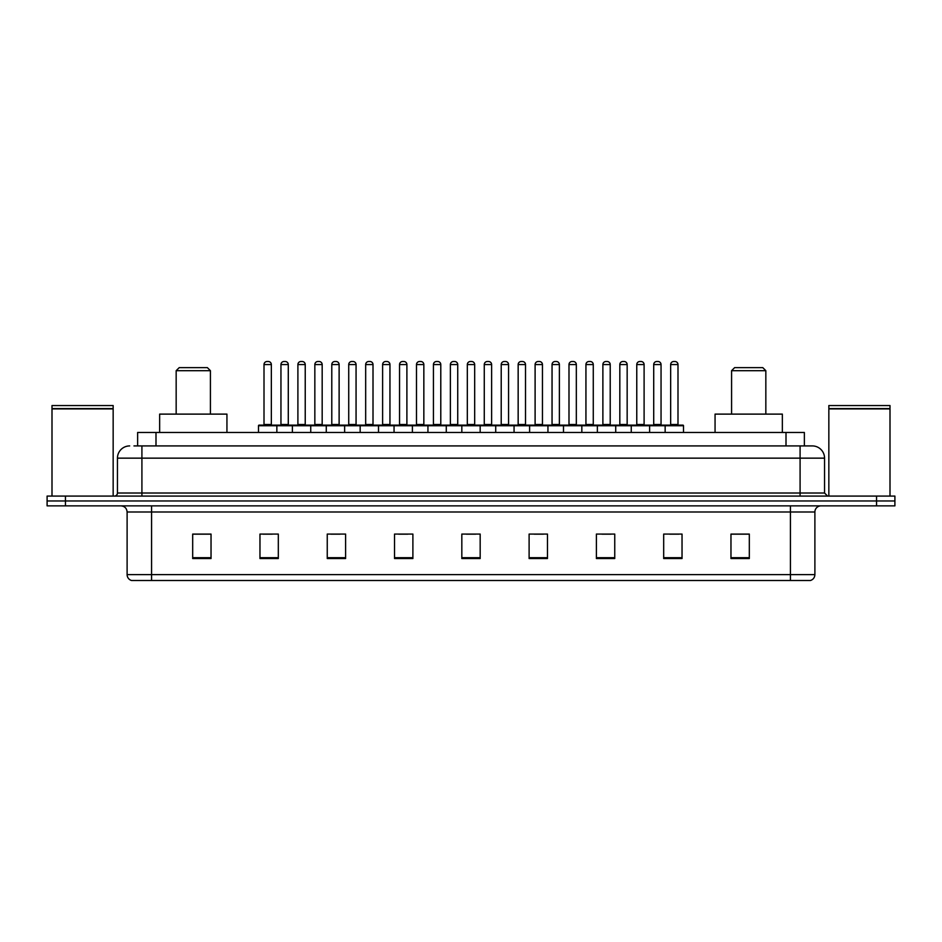 <?xml version="1.0" encoding="UTF-8"?>
<svg xmlns="http://www.w3.org/2000/svg" width="942" height="942" viewBox="0 0 942 942"><rect width="100%" height="100%" fill="white"/><g stroke="black" fill="none" stroke-linecap="round" stroke-linejoin="round"><path stroke-width="1.41" d="M133.964 445.919L141.912 445.919L133.964 445.919L137.638 445.919L137.638 432.46L804.362 432.46L804.362 445.919M129.678 445.919A12.234 12.234 0 0 0 117.444 458.153L117.444 493.019A3.062 3.062 0 0 1 114.382 496.081M824.556 458.153L141.912 458.153L141.912 445.919L812.322 445.919A12.234 12.234 0 0 1 824.556 458.153L824.556 493.019L827.618 496.081M65.445 496.081L47.1 496.081L47.1 500.967L65.445 500.967L47.1 500.967L47.1 505.866L65.445 505.866L65.445 500.967L876.555 500.967L65.445 500.967L65.445 496.081L876.555 496.081L876.555 500.967L894.9 500.967L876.555 500.967L876.555 505.866L65.445 505.866M894.9 496.081L894.9 500.967L894.9 496.081L876.555 496.081M812.134 445.919L808.036 445.919M810.179 580.496L131.821 580.496M131.515 580.496A6.111 6.111 0 0 1 127.111 574.62L151.58 574.62L151.58 580.496L790.42 580.496L790.42 574.62L814.889 574.62L814.889 511.989A6.111 6.111 0 0 1 821.012 505.866M127.111 574.62L127.111 511.989C126.746 508.268 124.709 506.231 120.988 505.866M749.314 558.535L749.314 534.067L730.968 534.067L730.968 558.535L749.314 558.535M682.032 558.535L682.032 534.067L663.686 534.067L663.686 558.535L682.032 558.535M614.749 558.535L614.749 534.067L596.392 534.067L596.392 558.535L614.749 558.535M547.467 558.535L547.467 534.067L529.11 534.067L529.11 558.535L547.467 558.535M211.032 558.535L211.032 534.067L192.686 534.067L192.686 558.535L211.032 558.535M278.314 558.535L278.314 534.067L259.968 534.067L259.968 558.535L278.314 558.535M345.608 558.535L345.608 534.067L327.251 534.067L327.251 558.535L345.608 558.535M412.89 558.535L412.89 534.067L394.533 534.067L394.533 558.535L412.89 558.535M480.173 558.535L480.173 534.067L461.827 534.067L461.827 558.535L480.173 558.535M894.9 505.866L894.9 500.967L894.9 505.866L876.555 505.866M790.42 580.496L810.002 580.496M601.962 534.185L611.134 534.185M669.738 534.185L678.911 534.185M398.643 534.185L407.815 534.185M330.866 534.185L340.038 534.185M263.089 534.185L272.262 534.185M534.185 534.185L543.357 534.185M466.408 534.185L475.592 534.185M211.032 534.185L192.686 534.185M749.314 534.185L730.968 534.185M51.998 408.91L113.158 408.91L51.998 408.91L51.998 496.081M113.158 408.91L113.158 496.081M112.852 408.604L52.305 408.604M113.158 408.298L113.158 405.555L51.998 405.555L51.998 408.298M176.166 370.689L210.419 370.689L207.358 367.627L179.227 367.627L176.166 370.689L176.166 414.115M210.419 370.689L210.419 414.115M226.94 432.46L226.94 414.115L159.645 414.115L159.645 432.46M731.581 370.689L765.834 370.689L762.773 367.627L734.642 367.627L731.581 370.689L731.581 414.115M765.834 370.689L765.834 414.115M782.355 432.46L782.355 414.115L715.06 414.115L715.06 432.46M828.842 408.91L890.002 408.91L828.842 408.91L828.842 496.081M890.002 408.91L890.002 496.081M889.695 408.604L829.148 408.604M890.002 408.298L890.002 405.555L828.842 405.555L828.842 408.298M665.146 432.46L665.146 425.737A0.612 0.612 0 0 1 665.758 425.125L682.891 425.125A0.612 0.612 0 0 1 683.503 425.737L258.497 425.737A0.612 0.612 0 0 1 259.109 425.125L276.241 425.125L259.109 425.125M276.854 432.46L276.854 425.737A0.612 0.612 0 0 0 276.241 425.125M271.343 364.566L264.007 364.566A3.062 3.062 0 0 1 267.069 361.504L268.282 361.504A3.062 3.062 0 0 1 271.343 364.566L271.343 424.512A0.612 0.612 0 0 0 271.955 425.125M264.007 364.566L264.007 424.512A0.612 0.612 0 0 1 263.395 425.125M258.497 425.737L258.497 432.46M292.385 432.46L292.385 425.737A0.612 0.612 0 0 1 292.997 425.125L310.13 425.125A0.612 0.612 0 0 1 310.742 425.737L310.742 432.46M305.232 364.566L297.896 364.566A3.062 3.062 0 0 1 300.945 361.504L302.17 361.504A3.062 3.062 0 0 1 305.232 364.566L305.232 424.512A0.612 0.612 0 0 0 305.844 425.125M297.896 364.566L297.896 424.512A0.612 0.612 0 0 1 297.283 425.125M326.273 432.46L326.273 425.737A0.612 0.612 0 0 1 326.886 425.125L344.018 425.125A0.612 0.612 0 0 1 344.631 425.737L344.631 432.46M339.12 364.566L331.784 364.566A3.062 3.062 0 0 1 334.834 361.504L336.058 361.504A3.062 3.062 0 0 1 339.12 364.566L339.12 424.512A0.612 0.612 0 0 0 339.732 425.125M331.784 364.566L331.784 424.512A0.612 0.612 0 0 1 331.172 425.125M360.162 432.46L360.162 425.737A0.612 0.612 0 0 1 360.774 425.125L377.907 425.125A0.612 0.612 0 0 1 378.507 425.737L378.507 432.46M373.008 364.566L365.673 364.566A3.062 3.062 0 0 1 368.722 361.504L369.947 361.504A3.062 3.062 0 0 1 373.008 364.566L373.008 424.512A0.612 0.612 0 0 0 373.621 425.125M365.673 364.566L365.673 424.512A0.612 0.612 0 0 1 365.06 425.125M394.05 432.46L394.05 425.737A0.612 0.612 0 0 1 394.663 425.125L411.784 425.125A0.612 0.612 0 0 1 412.396 425.737L412.396 432.46M406.897 364.566L399.549 364.566A3.062 3.062 0 0 1 402.611 361.504L403.835 361.504A3.062 3.062 0 0 1 406.897 364.566L406.897 424.512A0.612 0.612 0 0 0 407.509 425.125M399.549 364.566L399.549 424.512A0.612 0.612 0 0 1 398.949 425.125M427.939 432.46L427.939 425.737A0.612 0.612 0 0 1 428.551 425.125L445.672 425.125A0.612 0.612 0 0 1 446.284 425.737L446.284 432.46M440.785 364.566L433.438 364.566A3.062 3.062 0 0 1 436.499 361.504L437.724 361.504A3.062 3.062 0 0 1 440.785 364.566L440.785 424.512A0.612 0.612 0 0 0 441.398 425.125M433.438 364.566L433.438 424.512A0.612 0.612 0 0 1 432.825 425.125M461.827 432.46L461.827 425.737A0.612 0.612 0 0 1 462.44 425.125L479.56 425.125A0.612 0.612 0 0 1 480.173 425.737L480.173 432.46M474.674 364.566L467.326 364.566A3.062 3.062 0 0 1 470.388 361.504L471.612 361.504A3.062 3.062 0 0 1 474.674 364.566L474.674 424.512A0.612 0.612 0 0 0 475.286 425.125M467.326 364.566L467.326 424.512A0.612 0.612 0 0 1 466.714 425.125M495.716 432.46L495.716 425.737A0.612 0.612 0 0 1 496.328 425.125L513.449 425.125A0.612 0.612 0 0 1 514.061 425.737L514.061 432.46M508.562 364.566L501.215 364.566A3.062 3.062 0 0 1 504.276 361.504L505.501 361.504A3.062 3.062 0 0 1 508.562 364.566L508.562 424.512A0.612 0.612 0 0 0 509.175 425.125M501.215 364.566L501.215 424.512A0.612 0.612 0 0 1 500.602 425.125M529.604 432.46L529.604 425.737A0.612 0.612 0 0 1 530.216 425.125L547.337 425.125A0.612 0.612 0 0 1 547.95 425.737L547.95 432.46M542.451 364.566L535.103 364.566A3.062 3.062 0 0 1 538.165 361.504L539.389 361.504A3.062 3.062 0 0 1 542.451 364.566L542.451 424.512A0.612 0.612 0 0 0 543.051 425.125M535.103 364.566L535.103 424.512A0.612 0.612 0 0 1 534.491 425.125M563.493 432.46L563.493 425.737A0.612 0.612 0 0 1 564.093 425.125L581.226 425.125A0.612 0.612 0 0 1 581.838 425.737L581.838 432.46M576.327 364.566L568.992 364.566A3.062 3.062 0 0 1 572.053 361.504L573.278 361.504A3.062 3.062 0 0 1 576.327 364.566L576.327 424.512A0.612 0.612 0 0 0 576.94 425.125M568.992 364.566L568.992 424.512A0.612 0.612 0 0 1 568.379 425.125M597.369 432.46L597.369 425.737A0.612 0.612 0 0 1 597.982 425.125L615.114 425.125A0.612 0.612 0 0 1 615.727 425.737L615.727 432.46M610.216 364.566L602.88 364.566A3.062 3.062 0 0 1 605.942 361.504L607.166 361.504A3.062 3.062 0 0 1 610.216 364.566L610.216 424.512A0.612 0.612 0 0 0 610.828 425.125M602.88 364.566L602.88 424.512A0.612 0.612 0 0 1 602.268 425.125M631.258 432.46L631.258 425.737A0.612 0.612 0 0 1 631.87 425.125L649.003 425.125A0.612 0.612 0 0 1 649.615 425.737L649.615 432.46M644.104 364.566L636.768 364.566A3.062 3.062 0 0 1 639.83 361.504L641.055 361.504A3.062 3.062 0 0 1 644.104 364.566L644.104 424.512A0.612 0.612 0 0 0 644.717 425.125M636.768 364.566L636.768 424.512A0.612 0.612 0 0 1 636.156 425.125M677.993 364.566L670.657 364.566A3.062 3.062 0 0 1 673.718 361.504L674.931 361.504A3.062 3.062 0 0 1 677.993 364.566L677.993 424.512A0.612 0.612 0 0 0 678.605 425.125M670.657 364.566L670.657 424.512A0.612 0.612 0 0 1 670.045 425.125M683.503 425.737L683.503 432.46M293.186 425.125L276.053 425.125M280.952 364.566A3.062 3.062 0 0 1 284.001 361.504L285.226 361.504A3.062 3.062 0 0 1 288.287 364.566L280.952 364.566L280.952 424.512A0.612 0.612 0 0 1 280.339 425.125M288.287 364.566L288.287 424.512A0.612 0.612 0 0 0 288.9 425.125M327.074 425.125L309.942 425.125M314.84 364.566A3.062 3.062 0 0 1 317.89 361.504L319.114 361.504A3.062 3.062 0 0 1 322.176 364.566L314.84 364.566L314.84 424.512A0.612 0.612 0 0 1 314.228 425.125M322.176 364.566L322.176 424.512A0.612 0.612 0 0 0 322.788 425.125M360.963 425.125L343.83 425.125M348.728 364.566A3.062 3.062 0 0 1 351.778 361.504L353.003 361.504A3.062 3.062 0 0 1 356.064 364.566L348.728 364.566L348.728 424.512A0.612 0.612 0 0 1 348.116 425.125M356.064 364.566L356.064 424.512A0.612 0.612 0 0 0 356.677 425.125M394.839 425.125L377.718 425.125M382.617 364.566A3.062 3.062 0 0 1 385.667 361.504L386.891 361.504A3.062 3.062 0 0 1 389.953 364.566L382.617 364.566L382.617 424.512A0.612 0.612 0 0 1 382.005 425.125M389.953 364.566L389.953 424.512A0.612 0.612 0 0 0 390.565 425.125M428.728 425.125L411.607 425.125M416.494 364.566A3.062 3.062 0 0 1 419.555 361.504L420.78 361.504A3.062 3.062 0 0 1 423.841 364.566L416.494 364.566L416.494 424.512A0.612 0.612 0 0 1 415.881 425.125M423.841 364.566L423.841 424.512A0.612 0.612 0 0 0 424.453 425.125M462.616 425.125L445.495 425.125M450.382 364.566A3.062 3.062 0 0 1 453.443 361.504L454.668 361.504A3.062 3.062 0 0 1 457.73 364.566L450.382 364.566L450.382 424.512A0.612 0.612 0 0 1 449.77 425.125M457.73 364.566L457.73 424.512A0.612 0.612 0 0 0 458.342 425.125M496.505 425.125L479.384 425.125M484.27 364.566A3.062 3.062 0 0 1 487.332 361.504L488.557 361.504A3.062 3.062 0 0 1 491.618 364.566L484.27 364.566L484.27 424.512A0.612 0.612 0 0 1 483.658 425.125M491.618 364.566L491.618 424.512A0.612 0.612 0 0 0 492.23 425.125M530.393 425.125L513.272 425.125M518.159 364.566A3.062 3.062 0 0 1 521.22 361.504L522.445 361.504A3.062 3.062 0 0 1 525.506 364.566L518.159 364.566L518.159 424.512A0.612 0.612 0 0 1 517.547 425.125M525.506 364.566L525.506 424.512A0.612 0.612 0 0 0 526.119 425.125M564.282 425.125L547.161 425.125M552.047 364.566A3.062 3.062 0 0 1 555.109 361.504L556.333 361.504A3.062 3.062 0 0 1 559.383 364.566L552.047 364.566L552.047 424.512A0.612 0.612 0 0 1 551.435 425.125M559.383 364.566L559.383 424.512A0.612 0.612 0 0 0 559.995 425.125M598.17 425.125L581.037 425.125M585.936 364.566A3.062 3.062 0 0 1 588.997 361.504L590.222 361.504A3.062 3.062 0 0 1 593.272 364.566L585.936 364.566L585.936 424.512A0.612 0.612 0 0 1 585.323 425.125M593.272 364.566L593.272 424.512A0.612 0.612 0 0 0 593.884 425.125M632.058 425.125L614.926 425.125M619.824 364.566A3.062 3.062 0 0 1 622.886 361.504L624.11 361.504A3.062 3.062 0 0 1 627.16 364.566L619.824 364.566L619.824 424.512A0.612 0.612 0 0 1 619.212 425.125M627.16 364.566L627.16 424.512A0.612 0.612 0 0 0 627.772 425.125M665.947 425.125L648.814 425.125M653.713 364.566A3.062 3.062 0 0 1 656.774 361.504L657.999 361.504A3.062 3.062 0 0 1 661.048 364.566L653.713 364.566L653.713 424.512A0.612 0.612 0 0 1 653.1 425.125M661.048 364.566L661.048 424.512A0.612 0.612 0 0 0 661.661 425.125M155.995 445.919L155.995 432.46M786.005 445.919L786.005 432.46M141.912 496.081L141.912 458.153L117.444 458.153M117.444 493.019L824.556 493.019M800.088 445.919L800.088 496.081M790.42 505.866L790.42 511.989L127.111 511.989M814.889 511.989L790.42 511.989L790.42 574.62L151.58 574.62L151.58 505.866M480.173 557.688L461.827 557.688M412.89 557.688L394.533 557.688M345.608 557.688L327.251 557.688M278.314 557.688L259.968 557.688M211.032 557.688L192.686 557.688M547.467 557.688L529.11 557.688M614.749 557.688L596.392 557.688M682.032 557.688L663.686 557.688M749.314 557.688L730.968 557.688M264.007 424.512L271.343 424.512M297.896 424.512L305.232 424.512M331.784 424.512L339.12 424.512M365.673 424.512L373.008 424.512M399.549 424.512L406.897 424.512M433.438 424.512L440.785 424.512M467.326 424.512L474.674 424.512M501.215 424.512L508.562 424.512M535.103 424.512L542.451 424.512M568.992 424.512L576.327 424.512M602.88 424.512L610.216 424.512M636.768 424.512L644.104 424.512M670.657 424.512L677.993 424.512M280.952 424.512L288.287 424.512M314.84 424.512L322.176 424.512M348.728 424.512L356.064 424.512M382.617 424.512L389.953 424.512M416.494 424.512L423.841 424.512M450.382 424.512L457.73 424.512M484.27 424.512L491.618 424.512M518.159 424.512L525.506 424.512M552.047 424.512L559.383 424.512M585.936 424.512L593.272 424.512M619.824 424.512L627.16 424.512M653.713 424.512L661.048 424.512M810.485 580.496C813.252 579.507 814.724 577.552 814.889 574.62"/></g></svg>
